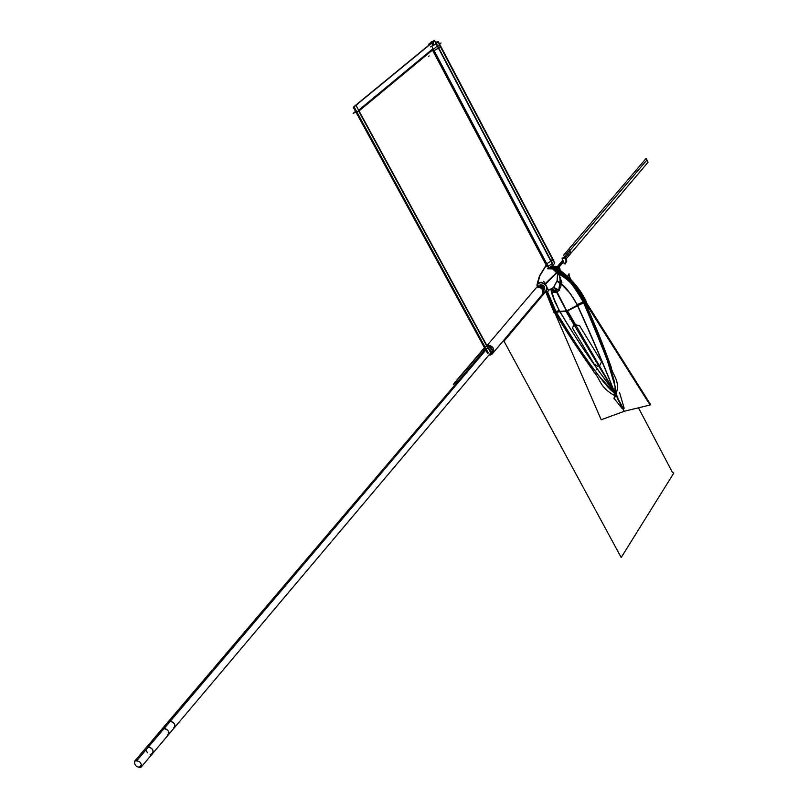 <?xml version="1.0" encoding="UTF-8"?>
<svg xmlns="http://www.w3.org/2000/svg" width="808" height="808" viewBox="0 0 808 808"><rect width="100%" height="100%" fill="white"/><g stroke="black" fill="none" stroke-linecap="round" stroke-linejoin="round"><path stroke-width="1.21" d="M585.083 300.495L588.123 306.959M585.618 301.515L587.911 306.616L585.618 301.505M611.606 368.256C601.687 340.825 592.719 318.776 584.689 302.111C592.719 318.776 601.687 340.825 611.606 368.256C601.687 340.825 592.719 318.776 584.689 302.111C571.165 277.609 566.166 278.265 557.187 271.034C566.166 278.265 571.165 277.609 584.679 302.071C578.75 289.264 569.59 278.922 557.187 271.034C569.579 278.911 578.74 289.254 584.679 302.071L611.616 368.256L584.568 302.152M585.881 302.222C578.579 287.234 567.287 275.225 552.005 266.206C567.287 275.225 578.579 287.234 585.881 302.222M551.339 266.65L551.985 267.074L551.339 266.65L551.985 267.074L551.41 268.155L551.985 267.074L556.763 270.731L557.631 271.872L556.763 270.731L557.631 271.872L556.581 272.629L557.631 271.872L558.5 273.478L556.763 270.731L551.985 267.074L551.41 268.155L551.985 267.074L556.763 270.731L557.631 271.872L556.581 272.629M558.894 274.033C570.428 280.659 578.629 290.153 583.497 302.525C578.639 290.183 570.448 280.689 558.944 274.043C563.782 273.064 571.963 282.548 583.497 302.525L577.508 305.252L570.509 293.769L561.015 283.83L570.509 293.769L577.508 305.252L583.608 302.737L566.66 311.05L577.508 305.252C570.145 292.668 564.64 285.527 561.015 283.83C564.64 285.527 570.145 292.668 577.508 305.252L566.66 311.05L583.497 302.525L595.082 328.523L607.404 360.812L615.14 386.598L614.726 392.385C590.618 370.67 573.811 339.835 556.217 312.141L559.853 311.555C576.952 340.34 595.112 367.044 614.322 391.678C603.687 364.368 591.446 335.633 577.609 305.474L566.772 311.262L574.488 325.058L579.609 325.786L601.546 361.691L599.748 365.539L598.657 365.933L614.322 391.678C595.132 367.084 576.973 340.37 559.853 311.555L556.217 312.141C573.811 339.835 590.618 370.67 614.726 392.385L614.322 391.678L614.726 392.385C614.332 393.395 611.717 391.224 606.879 385.881C602.758 381.265 580.437 353.116 556.217 312.141L547.299 291.365L556.217 312.141L566.903 311.252L554.975 287.941M584.578 299.505C571.307 276.73 566.509 277.104 557.369 269.892C566.509 277.104 571.307 276.73 584.578 299.505C571.307 276.73 566.509 277.104 557.369 269.892C569.367 277.397 578.437 287.264 584.568 299.495L584.649 299.394C577.185 285.547 566.428 274.387 552.389 265.923C566.317 274.346 577.074 285.517 584.608 299.455C578.457 287.244 569.398 277.376 557.389 269.862L552.288 266.004M585.79 302.041L586.244 301.475C579.013 286.577 567.883 274.589 552.854 265.519M568.984 278.81L552.167 266.095L568.984 278.81M431.361 43.198L432.745 42.37M550.177 267.307L551.551 268.337L552.197 267.024L551.521 266.539M552.642 266.297L557.369 269.892L552.642 266.297M552.824 269.034L556.601 272.801L557.803 271.872L551.975 266.822L551.268 268.185L547.753 268.67L551.288 268.195L547.986 268.216M558.934 274.023L557.722 271.73L556.46 272.589L557.57 274.75L558.934 274.023M551.086 289.153C551.127 291.254 552.44 295.536 555.005 302.01L551.086 289.153L553.783 291.93L552.258 288.567L553.601 287.496L557.076 280.992L559.843 282.941L560.419 279.033L558.742 273.983L560.459 279.75L558.762 289.89L553.601 287.496L557.076 280.992L559.843 282.941L560.227 281.739L559.651 276.053L558.742 273.983L557.591 274.609L556.692 272.811L557.591 274.609L558.742 273.983L560.459 279.75L559.843 282.941L557.076 280.992L557.591 274.609L556.692 272.811L557.591 274.609L558.742 273.983L557.591 274.609L556.692 272.811M561.964 282.861L558.833 273.831L557.5 274.569L557.096 281.194L559.075 282.901L561.964 282.861M559.722 283.053C567.024 288.709 572.953 296.233 577.488 305.626L584.74 302.515C579.841 290.436 571.064 280.75 558.419 273.457M583.8 302.778L577.326 305.262L583.8 302.778M583.699 299.96L650.076 405.01L624.17 411.272L617.019 397.728M617.433 397.496L623.594 409.151L624.13 408.141L623.594 409.151L617.433 397.496L623.594 409.151L617.433 397.496L623.594 409.151L624.13 408.141L623.594 409.151L622.301 408.696L613.817 398.102M585.921 301.879L650.49 404.404L649.794 404.566M586.184 301.576C578.932 286.678 567.771 274.71 552.692 265.67M432.886 42.955L432.492 42.198L434.28 40.582L434.684 41.349M429.351 44.117L431.644 43.066L431.886 43.531M546.673 291.577C547.198 296.001 549.945 302.899 554.914 312.282L546.673 291.577L554.914 312.282C549.945 302.899 547.198 296.001 546.673 291.577C547.198 296.001 549.945 302.899 554.914 312.282L590.971 367.63L554.934 312.322C562.923 326.21 574.932 344.642 590.961 367.63C574.932 344.642 562.923 326.21 554.934 312.322C562.923 326.21 574.932 344.642 590.961 367.63M554.237 313.07L545.743 291.91L554.237 313.07M537.552 283.739C539.926 281.881 542.501 282.123 545.269 284.466L556.944 272.549M537.815 283.376L541.158 282.194M545.057 283.79L547.329 288.072L545.42 284.113L556.52 272.69L545.057 283.79L556.379 272.841M545.259 284.153L556.732 272.286M545.087 284.325C547.46 286.739 547.683 289.203 545.764 291.728M548.501 290.274L553.551 287.567M548.491 290.244L553.379 287.618M551.581 288.739L553.732 291.658L552.268 288.557L553.732 291.658L552.268 288.557L552.753 288.84L552.278 288.557L553.601 287.496L558.762 289.89L559.843 282.941L557.076 280.992L557.591 274.609L557.076 280.992L557.591 274.609L558.742 273.983L560.318 278.265L560.348 281.103L558.762 289.89L556.49 292.041L566.66 311.05L559.762 311.373L566.66 311.05L574.488 325.058L579.609 325.786L574.488 325.058L566.772 311.262L559.894 311.585L566.772 311.262L583.608 302.737L595.082 328.523L607.404 360.812L615.14 386.598L614.726 392.385L614.322 391.678C603.677 364.358 591.436 335.613 577.609 305.474L577.508 305.252C570.145 292.668 564.64 285.527 561.015 283.83M558.944 290.133L560.843 286.658L561.035 283.891L560.732 282.881L557.076 280.79L553.46 287.577L558.944 290.133M555.874 290.88L566.671 311.332L577.73 305.424M577.558 305.111L566.509 311.009L577.74 305.485M577.801 304.151L577.286 304.525M565.539 310.676L613.797 391.011M601.546 361.691L579.609 325.786L575.478 324.705L579.609 325.786L601.546 361.691L579.609 325.786L601.546 361.691L599.748 365.539L601.546 361.691L599.748 365.539L598.657 365.933L599.748 365.539L601.546 361.691M573.518 325.361L572.549 328.149L573.518 325.361L572.549 328.149L573.518 325.361L572.549 328.149L594.092 364.085L597.647 366.206L598.657 365.933L614.322 391.678L611.383 384.598C610.303 380.346 599.041 353.975 577.609 305.474L566.772 311.262L574.488 325.058L566.772 311.262L559.894 311.585L566.772 311.262L583.497 302.525C571.963 282.548 563.782 273.064 558.944 274.043C563.782 273.064 571.963 282.548 583.497 302.525L577.609 305.474L583.608 302.737C604.596 351.854 614.918 378.952 614.595 384.022C615.847 389.961 615.888 392.749 614.726 392.385C614.332 393.395 611.717 391.224 606.879 385.881C602.758 381.265 580.437 353.116 556.217 312.141L559.853 311.555C584.002 352.359 605.818 380.295 608.98 384.81L614.726 392.385C615.888 392.749 615.847 389.961 614.595 384.022C614.918 378.952 604.596 351.854 583.608 302.737L577.609 305.474L583.608 302.737C604.596 351.854 614.918 378.952 614.595 384.022C615.847 389.961 615.888 392.749 614.726 392.385L611.383 384.598C610.303 380.346 599.041 353.975 577.609 305.474C599.041 353.975 610.303 380.346 611.383 384.598L614.322 391.678L608.98 384.81C605.818 380.295 584.002 352.359 559.853 311.555C584.002 352.359 605.818 380.295 608.98 384.81L614.322 391.678L598.657 365.933L599.748 365.539L598.657 365.933L614.322 391.678L598.657 365.933L597.647 366.206L598.657 365.933M566.428 310.373L567.115 310.141L614.433 391.708M594.092 364.085L597.647 366.206L594.092 364.085L597.647 366.206L594.092 364.085L572.549 328.149L594.092 364.085M555.571 311.343L593.981 372.135C601.354 380.073 599.051 388.244 617.878 397.142L614.201 391.506C595.112 366.984 576.841 340.067 559.399 310.737L552.712 295.95L551.268 290.446L552.712 295.97L559.368 310.716C553.682 299.606 550.915 292.415 551.076 289.163L551.268 290.446L551.076 289.163C550.915 292.415 553.682 299.606 559.368 310.716L555.571 311.343M553.712 310.272L601.192 419.756L625.119 410.979M623.594 409.151L622.301 408.696L623.594 409.151L622.301 408.696L623.594 409.151L624.13 408.141L619.473 392.254M431.593 43.076L431.058 42.056L434.128 40.663M428.775 44.228L431.25 41.965M559.722 311.302L556.126 312.272L559.722 311.302L566.731 310.939L559.894 311.625M556.217 312.141L559.732 311.343L556.096 311.928C551.026 302.586 548.097 295.738 547.299 291.365C548.097 295.738 551.026 302.586 556.096 311.928L556.217 312.141C580.437 353.116 602.758 381.265 606.879 385.881C611.717 391.224 614.332 393.395 614.726 392.385M546.935 291.486L555.146 312.666L559.924 311.646L555.005 302.01M553.591 291.85L553.51 292.355L556.702 292.163L552.409 288.496L556.49 292.041L553.732 291.658L551.632 288.87L553.732 291.658L556.49 292.041L566.66 311.05L559.762 311.373L566.772 311.262L559.894 311.585M545.461 292.001L543.673 292.728M552.753 288.85L556.429 292.254L559.59 290.224L553.601 287.436L552.137 288.618M559.843 282.941L558.762 289.89L553.601 287.496L557.076 280.992L559.843 282.941L558.762 289.89L553.601 287.496L552.258 288.557L553.732 291.658L552.369 288.527L556.49 292.041L552.298 288.537L556.49 292.041L566.66 311.05L556.49 292.041L566.66 311.05L559.762 311.373M553.601 287.496L557.076 280.992L553.601 287.496L552.258 288.557L553.601 287.496L558.762 289.89L556.49 292.041L553.732 291.658L556.49 292.041L552.298 288.537M537.37 284.709C539.36 282.245 541.885 282.204 544.956 284.598C541.885 282.204 539.36 282.245 537.37 284.709C539.36 282.245 541.885 282.204 544.956 284.598C541.885 282.204 539.36 282.245 537.37 284.709C539.36 282.245 541.885 282.204 544.956 284.598C546.774 285.679 546.996 287.941 545.602 291.385L543.865 292.324M543.734 281.275L548.794 290.829L543.744 292.607M544.036 290.092C545.521 286.789 544.259 285.012 540.259 284.739C544.259 285.012 545.521 286.789 544.036 290.092C545.521 286.789 544.259 285.012 540.259 284.739C544.259 285.012 545.521 286.789 544.036 290.092M539.865 285.072C543.643 284.992 545.067 286.658 544.127 290.052L544.047 290.143M544.956 284.598C546.774 285.679 546.996 287.941 545.602 291.385C546.996 287.941 546.774 285.679 544.956 284.598C546.774 285.679 546.996 287.941 545.602 291.385C546.996 287.941 546.774 285.679 544.956 284.598M614.484 398.182C622.12 381.093 612.686 376.478 611.02 366.711L603.354 347.218L583.336 301.808L577.043 304.687C591.092 335.421 603.485 364.358 614.211 391.506L614.484 398.182M548.077 268.185L547.763 268.761M551.672 268.175L553.389 268.902L547.622 268.751L547.925 268.236M559.621 270.589L558.328 267.892L555.439 267.307L556.045 266.589C559.116 266.519 560.419 267.923 559.944 270.811C560.227 267.337 558.692 266.054 555.338 266.983L555.338 266.983C558.692 266.054 560.227 267.337 559.954 270.811C560.429 267.923 559.126 266.519 556.045 266.579L556.066 266.559C559.166 266.499 560.459 267.923 559.944 270.811C560.227 267.337 558.692 266.054 555.338 266.983L556.975 266.398L555.763 267.832M141.521 766.63L141.107 767.115C136.522 767.529 134.37 765.55 134.633 761.197L485.295 349.248L134.845 760.985C139.42 760.57 141.582 762.54 141.329 766.893L139.067 767.56L141.622 764.54L139.067 767.56L141.329 766.893L139.067 767.56L141.622 764.54M134.845 760.985C139.42 760.57 141.582 762.54 141.329 766.893C141.582 762.54 139.42 760.57 134.845 760.985M555.056 267.296L556.975 266.398L555.056 267.296L556.066 266.559L555.439 267.307L558.318 267.892L559.611 270.579L558.288 267.902L555.217 267.418M541.279 284.86L540.32 285.992M487.527 348.086L136.885 760.54L134.633 761.197L136.885 760.54L487.527 348.086L136.885 760.54L134.633 761.197C134.37 765.55 136.522 767.529 141.107 767.115C136.522 767.529 134.37 765.55 134.633 761.197L485.295 349.248L134.633 761.197M539.704 285.891L542.623 286.628L543.835 289.395M543.804 289.517L542.724 286.729L539.805 285.87M169.498 721.049L168.024 721.968M174.457 727.604C175.669 723.948 173.892 721.797 169.114 721.13M169.296 721.12C174.659 722.493 176.104 724.776 173.629 727.957C176.104 724.776 174.659 722.493 169.296 721.12C174.659 722.493 176.104 724.776 173.629 727.957C176.104 724.776 174.659 722.493 169.296 721.12M162.933 728.392L165.196 728.523L167.943 730.482L169.054 732.795L168.417 734.805M146.309 747.481L163.145 728.341C168.529 729.735 169.973 732.028 167.508 735.209L169.044 732.775L168.559 731.381L166.68 729.301L163.751 728.271M145.874 749.955L147.5 752.814M151.843 753.773C154.308 750.582 152.833 748.269 147.409 746.845L163.145 728.341C168.529 729.735 169.973 732.028 167.508 735.209C169.973 732.028 168.529 729.735 163.145 728.341L147.409 746.845C152.833 748.269 154.308 750.582 151.843 753.773C154.308 750.582 152.833 748.269 147.409 746.845C151.773 747.481 153.621 749.572 152.954 753.127L150.126 754.632M487.466 353.237L353.268 107.201L431.108 43.319M354.591 106.121L356.015 105.383L489.971 351.238M487.153 346.804C492.314 348.076 493.425 350.409 490.486 353.793C493.425 350.409 492.314 348.076 487.153 346.804C492.314 348.076 493.425 350.409 490.486 353.793L489.84 353.934L490.486 353.793C493.425 350.409 492.314 348.076 487.153 346.804L358.641 110.969M439.39 43.753L441.017 43.016L439.623 44.177M355.55 111.393L353.116 113.403L359.409 110.625L437.34 46.056M358.641 110.201L432.512 49.076M545.148 266.67L548.683 265.398M546.42 265.913L546.865 265.388M553.197 265.812L553.126 265.236M434.876 41.077L436.219 43.622L434.896 41.168L432.997 42.885L434.118 45.026M433.189 42.713L431.361 43.763M433.078 45.602L431.967 43.501L429.018 44.844L428.725 44.319M429.533 44.602L428.806 44.783M546.44 263.863L545.663 264.145L546.44 263.863L433.815 50.803L433.038 51.146L545.663 264.145L546.44 263.863L433.815 50.803L433.038 51.146L545.663 264.145L433.038 51.146L545.663 264.145L546.44 263.863L433.815 50.803L433.038 51.146L433.815 50.803L433.038 51.146L545.663 264.145L546.44 263.863L433.815 50.803M547.521 268.387L548.945 267.872L431.805 46.248L430.391 46.884M438.431 48.127L434.128 50.651L438.431 48.127M548.299 268.094L553.278 265.024L436.381 43.48L431.169 46.531M548.087 266.266L552.197 263.721M552.318 263.58L553.147 265.155M553.025 265.287L548.925 267.832M548.602 267.953L547.774 266.387M553.056 265.337L436.108 43.733L438.098 41.915L554.692 263.044L553.056 265.337M438.704 47.884L440.289 46.44L438.704 47.884L440.289 46.44L552.409 259.085L440.289 46.44L552.409 259.085L551.096 260.903L552.409 259.085L551.096 260.903L552.409 259.085L440.289 46.44L439.037 47.581M438.572 48.015L550.985 261.065L438.572 48.015M439.532 45.41L438.411 45.177M552.52 258.924L552.541 258.378M552.712 260.055L552.44 260.691M552.026 259.62L552.49 258.984M546.764 263.741L550.874 261.206L546.764 263.741M554.753 262.539L554.46 263.358M437.825 42.167L438.239 41.562L435.603 42.45M553.844 261.439L553.864 260.893M554.692 262.459L554.672 263.004M554.561 263.166L553.732 261.6M488.274 352.965L354.076 106.848L431.432 43.329M493.163 352.823C494.617 348.278 492.688 345.713 487.365 345.137C494.344 347.127 495.496 350.086 490.83 354.025C495.496 350.086 494.344 347.127 487.365 345.137L536.906 287.012C542.016 287.496 543.845 289.951 542.38 294.364M537.522 286.295L536.855 285.042M545.855 265.569L539.512 275.881L545.855 265.569L539.512 275.881L537.067 284.709L539.512 275.881L537.067 284.709L539.512 275.881L545.855 265.569L539.512 275.881L537.32 283.345M537.724 285.941C542.895 286.325 544.754 288.759 543.319 293.254L492.133 354.055L488.719 355.257M485.921 346.47C491.436 346.693 493.506 349.228 492.133 354.055M483.76 351.056L484.356 347.531M542.623 294.072C544.087 289.658 542.259 287.214 537.158 286.729L537.835 285.931C542.936 286.406 544.764 288.86 543.299 293.264M491.123 353.035L490.143 353.581M484.992 348.702L484.881 349.733L484.992 348.702M489.749 354.924L488.769 355.207M483.8 350.995L484.457 348.975L485.669 348.167M485.578 348.016L485.335 348.309C489.901 348.147 491.668 350.127 490.648 354.237L489.072 355.156L491.284 352.53M539.916 285.941L543.754 289.183M540.037 285.971L543.703 289.072M537.32 285.012L539.936 275.528M546.259 265.367L539.784 275.902M546.683 266.408L545.996 265.115M558.5 273.478L557.631 271.872M552.349 265.953L568.479 278.053C575.387 284.719 580.76 291.86 584.608 299.455C580.76 291.86 575.387 284.719 568.479 278.053L552.349 265.953L568.479 278.053C575.387 284.719 580.76 291.86 584.608 299.455M556.5 272.518L552.955 269.003M552.561 268.761L552.015 268.468M558.762 289.89L556.49 292.041L558.762 289.89L556.49 292.041L553.732 291.658L551.632 288.87L553.732 291.658M551.985 267.074L556.763 270.731L551.773 266.923L551.41 268.155L550.298 267.246M587.911 306.616L585.598 301.596M570.66 252.379L570.337 251.813L565.883 256.843L563.297 255.56L646.168 158.388L648.087 162.196L570.943 253.217L570.337 251.813L565.883 256.843L563.297 255.56L646.168 158.388L648.087 162.196L570.943 253.217L570.66 252.379M545.42 284.113L556.52 272.69L545.42 284.113L547.329 288.072M562.297 260.812L561.802 262.64L562.883 261.863L563.146 262.418L559.075 267.216L563.146 262.418L559.075 267.216L563.146 262.418L562.883 261.863L561.802 262.64L562.297 260.812L557.5 266.448L562.297 260.812M557.076 280.992L557.591 274.609M562.984 262.176L560.994 263.529L562.984 262.176M557.5 266.448L560.994 263.529L558.207 265.62L558.328 266.731L558.207 265.62L557.5 266.448L562.297 260.802L559.065 267.206L562.297 260.802L557.5 266.448L558.429 265.408L559.257 266.963L558.429 265.408L557.54 266.458M569.266 249.733L568.792 249.117L646.168 158.388L648.087 162.196L565.459 259.691L565.236 255.611L569.559 250.328L568.792 249.117L646.168 158.388L648.087 162.196L565.459 259.691L565.236 255.611L569.559 250.328L569.266 249.733M551.076 289.163C550.915 292.415 553.682 299.606 559.368 310.716M556.096 311.928C551.026 302.586 548.097 295.738 547.299 291.365M570.781 253.409L569.529 251.005L646.966 159.964L648.087 162.196L570.781 253.409L569.529 251.005L646.966 159.964L648.087 162.196L570.781 253.409M557.187 271.034C566.166 278.265 571.165 277.609 584.679 302.071M543.824 289.365L542.623 286.638L539.724 285.891L542.623 286.638L543.824 289.365L542.623 286.638L539.724 285.891M486.042 348.864L169.337 721.079M566.782 258.136L566.115 258.913L566.782 258.136M141.784 765.681L140.218 767.539L141.784 765.681M490.83 354.025C495.496 350.086 494.344 347.127 487.365 345.137L536.906 287.012M621.2 557.51L503.596 340.441L621.2 557.51L503.596 340.441L621.2 557.51L673.822 473.023L621.2 557.51M503.616 340.41L504.677 340.431L545.299 292.132L504.677 340.431L545.299 292.132L504.677 340.431L503.616 340.41M567.6 276.447L569.024 273.74L569.206 276.154L570.943 279.457L569.206 276.154L570.943 279.457L569.206 276.154L569.024 273.74L569.206 276.154L569.024 273.74L567.6 276.447M638.471 407.818L672.458 472.428L673.822 473.023L672.458 472.428L673.822 473.023L672.458 472.428L638.471 407.818M562.671 261.671L562.095 258.429L564.954 256.712L566.479 258.651L566.59 261.59L565.065 264.075L563.095 262.469L562.085 263.661L561.661 262.853L562.671 261.671L562.095 258.429L564.63 256.621L566.236 258.116L566.741 261.247L565.065 264.075L563.095 262.469L562.085 263.661L561.661 262.853L562.671 261.671M566.226 260.984L564.378 257.459L562.499 259.025L563.792 262.964L564.772 263.347L566.226 260.984L564.378 257.459L562.499 259.025L562.52 260.54L563.792 262.964L564.772 263.347L566.226 260.984M453.268 384.729L485.184 347.299L453.268 384.729M434.189 44.985L433.058 42.824M453.955 383.477L485.042 347.036L453.955 383.477M428.533 56.51L429.189 55.904M491.517 353.985L490.597 355.076M491.254 352.884L489.416 355.055L491.254 352.884M570.105 319.544L571.65 319.019M596.294 369.721L597.718 369.266M434.765 41.279L434.31 40.41M551.268 290.446L552.712 295.97M552.268 294.486L551.521 291.668L552.268 294.486M552.389 288.506L553.025 288.163M544.632 289.001L543.966 289.799M491.284 352.217L141.329 766.893M553.945 261.034L552.632 258.54M552.621 258.52L438.239 41.562M492.557 353.409L490.668 354.217L492.557 353.409M484.467 348.965L484.588 347.955L484.467 348.965"/></g></svg>
